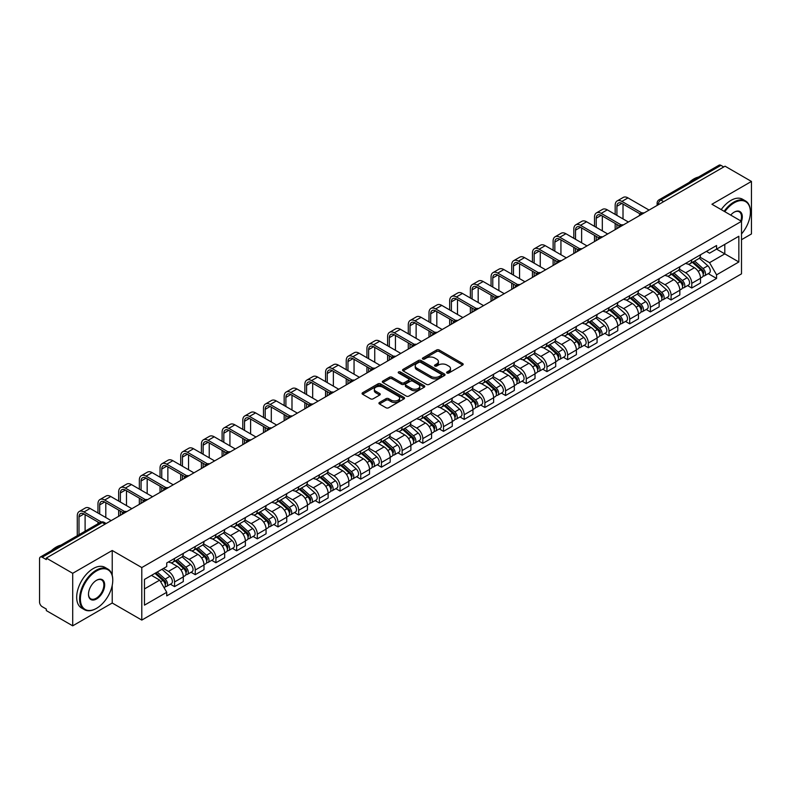 <?xml version="1.0" encoding="UTF-8"?>
<svg xmlns="http://www.w3.org/2000/svg" width="791" height="791" viewBox="0 0 791 791"><rect width="100%" height="100%" fill="white"/><g stroke="black" fill="none" stroke-linecap="round" stroke-linejoin="round"><path stroke-width="1.19" d="M446.994 373.026A1.285 0.742 0 0 0 448.813 373.026L462.646 365.046A1.839 1.058 0 0 0 463.19 364.295A1.839 1.058 0 0 0 462.646 363.544L439.213 350.008A1.839 1.058 0 0 0 436.612 350.008L422.78 357.997A1.285 0.742 0 0 0 422.404 358.521A1.285 0.742 0 0 0 422.78 359.045A1.285 0.742 0 0 0 424.599 359.045L426.389 358.016A5.893 3.401 0 0 1 434.724 358.016L436.681 359.144A5.893 3.401 0 0 1 438.402 361.546A5.893 3.401 0 0 1 436.681 363.949L434.892 364.987A1.285 0.742 0 0 0 434.506 365.511A1.285 0.742 0 0 0 434.892 366.035A1.285 0.742 0 0 0 436.711 366.035L438.501 365.007A5.893 3.401 0 0 1 446.826 365.007L448.784 366.134A5.893 3.401 0 0 1 450.504 368.537A5.893 3.401 0 0 1 448.784 370.939L446.994 371.978A1.285 0.742 0 0 0 446.618 372.502A1.285 0.742 0 0 0 446.994 373.026L446.994 371.978M379.462 402.471A1.839 1.058 0 0 0 378.929 403.222A1.839 1.058 0 0 0 379.462 403.974L386.038 407.77A1.839 1.058 0 0 0 388.638 407.77L404.003 398.901A1.839 1.058 0 0 0 404.547 398.15A1.839 1.058 0 0 0 404.003 397.398L380.57 383.872A1.839 1.058 0 0 0 377.969 383.872L362.604 392.741A1.839 1.058 0 0 0 362.07 393.493A1.839 1.058 0 0 0 362.604 394.244L370.544 398.822A1.839 1.058 0 0 0 373.154 398.822L379.729 395.025A1.839 1.058 0 0 0 380.263 394.274A1.839 1.058 0 0 0 379.729 393.522L375.784 391.248A4.924 2.848 0 0 1 374.341 389.241A4.924 2.848 0 0 1 377.386 386.611A4.924 2.848 0 0 1 382.755 387.234L398.18 396.143A4.924 2.848 0 0 1 399.623 398.15A4.924 2.848 0 0 1 396.578 400.77A4.924 2.848 0 0 1 391.209 400.157L388.638 398.674A1.839 1.058 0 0 0 386.038 398.674L379.462 402.471L379.462 403.974M141.797 567.562L112.223 550.487L72.703 573.307L46.313 558.07L725.06 166.199L751.45 181.436L711.93 204.256L741.503 221.322L141.797 567.562L141.797 620.085L741.503 273.854L741.503 221.322A11.44 6.605 -60 0 0 734.206 212.136L734.206 212.136A11.44 6.605 -60 0 0 730.696 215.093M426.527 384.396A1.839 1.058 0 0 0 429.127 384.396L444.493 375.527A1.839 1.058 0 0 0 445.026 374.776A1.839 1.058 0 0 0 444.493 374.024L421.059 360.498A1.839 1.058 0 0 0 418.449 360.498L403.094 369.367A1.839 1.058 0 0 0 402.55 370.119A1.839 1.058 0 0 0 403.094 370.87L426.527 384.396M399.119 373.303A1.285 0.742 0 0 1 400.424 373.49L400.424 371.958L424.243 385.711A1.839 1.058 0 0 1 424.787 386.463A1.839 1.058 0 0 1 424.243 387.214L408.888 396.083A1.839 1.058 0 0 1 406.277 396.083L382.854 382.557L382.854 381.054A1.839 1.058 0 0 0 382.31 381.806A1.839 1.058 0 0 0 382.854 382.557M382.854 381.054L389.419 377.258A1.839 1.058 0 0 1 392.029 377.258L401.531 382.745A1.839 1.058 0 0 0 404.132 382.745L408.492 380.224A1.839 1.058 0 0 0 409.036 379.472A1.839 1.058 0 0 0 408.492 378.721L398.605 373.006A1.285 0.742 0 0 1 398.219 372.482A1.285 0.742 0 0 1 399.02 371.8A1.285 0.742 0 0 1 400.424 371.958M72.703 573.307L72.703 625.829L46.313 610.593L46.313 609.06L42.2 606.687A3.747 2.165 -120 0 1 39.55 602.099L39.55 558.753A3.747 2.165 -120 0 1 40.331 557.042L100.408 522.357A3.747 2.165 60 0 1 102.276 522.544L42.2 557.23A3.747 2.165 -120 0 0 40.331 557.042M741.503 239.703L751.45 233.958L751.45 181.436M72.703 625.829L112.223 603.009L141.797 620.085M46.313 558.07L46.313 559.603L42.2 557.23M663.659 201.646L660.871 200.044A3.747 2.165 60 0 0 658.992 199.856L719.068 165.171A3.747 2.165 60 0 1 720.947 165.359L660.871 200.044A3.747 2.165 120 0 0 658.221 204.632L658.221 204.79M723.735 166.96L720.947 165.359M691.769 259.844A8.632 4.983 60 0 1 689.989 263.71L698.74 258.657A8.632 4.983 -120 0 0 700.519 254.791M679.35 269.128L685.668 272.776A8.632 4.983 60 0 1 691.769 283.346L700.519 278.294A8.632 4.983 -120 0 0 694.419 267.724L688.16 264.105M700.519 278.294L700.519 282.96L691.769 288.013L687.577 285.591M689.989 263.71A8.632 4.983 60 0 1 685.738 263.324M691.769 283.346L691.769 288.013M671.084 271.788A8.632 4.983 60 0 1 669.295 275.654L678.045 270.601A8.632 4.983 -120 0 0 679.835 266.735M666.882 297.535L671.084 299.957L679.835 294.905L679.835 290.238A8.632 4.983 -120 0 0 673.734 279.668L667.466 276.049M669.295 275.654A8.632 4.983 60 0 1 665.053 275.268M658.656 281.072L664.984 284.72A8.632 4.983 60 0 1 671.084 295.29L671.084 299.957M650.39 283.732A8.632 4.983 60 0 1 648.61 287.598L657.361 282.545A8.632 4.983 -120 0 0 659.15 278.679M646.198 309.479L650.39 311.901L659.15 306.849L659.15 302.182A8.632 4.983 -120 0 0 653.05 291.612L646.781 287.993M648.61 287.598A8.632 4.983 60 0 1 644.358 287.212M637.971 293.016L644.289 296.665A8.632 4.983 60 0 1 650.39 307.234L650.39 311.901M629.705 295.676A8.632 4.983 60 0 1 627.916 299.542L636.676 294.489A8.632 4.983 -120 0 0 638.456 290.623M625.513 321.423L629.705 323.845L638.456 318.793L638.456 314.126A8.632 4.983 -120 0 0 632.355 303.556L626.096 299.947M627.916 299.542A8.632 4.983 60 0 1 623.674 299.156M617.287 304.96L623.605 308.609A8.632 4.983 60 0 1 629.705 319.178L629.705 323.845M609.021 307.62A8.632 4.983 60 0 1 607.231 311.486L615.981 306.433A8.632 4.983 -120 0 0 617.771 302.567M604.818 333.367L609.021 335.789L617.771 330.737L617.771 326.07A8.632 4.983 -120 0 0 611.67 315.5L605.402 311.891M607.231 311.486A8.632 4.983 60 0 1 602.979 311.1M596.592 316.904L602.92 320.553A8.632 4.983 60 0 1 609.021 331.122L609.021 335.789M588.326 319.564A8.632 4.983 60 0 1 586.546 323.43L595.297 318.377A8.632 4.983 -120 0 0 597.076 314.511M584.134 345.311L588.326 347.743L597.076 342.681L597.076 338.014A8.632 4.983 -120 0 0 590.976 327.444L584.717 323.835M586.546 323.43A8.632 4.983 60 0 1 582.295 323.044M575.907 328.848L582.225 332.497A8.632 4.983 60 0 1 588.326 343.067L588.326 347.743M567.641 331.508A8.632 4.983 60 0 1 565.852 335.374L574.602 330.322A8.632 4.983 -120 0 0 576.392 326.456M563.439 357.265L567.641 359.687L576.392 354.625L576.392 349.958A8.632 4.983 -120 0 0 570.291 339.388L564.023 335.78M565.852 335.374A8.632 4.983 60 0 1 561.61 334.989M555.213 340.792L561.541 344.451A8.632 4.983 60 0 1 567.641 355.011L567.641 359.687M546.947 343.452A8.632 4.983 60 0 1 545.167 347.328L553.918 342.266A8.632 4.983 -120 0 0 555.707 338.4M542.755 369.209L546.947 371.632L555.707 366.579L555.707 361.902A8.632 4.983 -120 0 0 549.607 351.333L543.338 347.724M545.167 347.328A8.632 4.983 60 0 1 540.915 346.933M534.528 352.737L540.846 356.395A8.632 4.983 60 0 1 546.947 366.955L546.947 371.632M526.262 355.396A8.632 4.983 60 0 1 524.473 359.272L533.233 354.21A8.632 4.983 -120 0 0 535.013 350.344M522.07 381.153L526.262 383.576L535.013 378.523L535.013 373.846A8.632 4.983 -120 0 0 528.912 363.287L522.653 359.668M524.473 359.272A8.632 4.983 60 0 1 520.231 358.877M513.843 364.681L520.162 368.339A8.632 4.983 60 0 1 526.262 378.899L526.262 383.576M505.578 367.34A8.632 4.983 60 0 1 503.788 371.216L512.538 366.164A8.632 4.983 -120 0 0 514.328 362.288M501.375 393.097L505.578 395.52L514.328 390.467L514.328 385.79A8.632 4.983 -120 0 0 508.227 375.231L501.959 371.612M503.788 371.216A8.632 4.983 60 0 1 499.536 370.821M493.149 376.635L499.477 380.283A8.632 4.983 60 0 1 505.578 390.843L505.578 395.52M484.883 379.285A8.632 4.983 60 0 1 483.103 383.16L491.854 378.108A8.632 4.983 -120 0 0 493.633 374.232M480.691 405.041L484.883 407.464L493.633 402.411L493.633 397.735A8.632 4.983 -120 0 0 487.533 387.175L481.274 383.556M483.103 383.16A8.632 4.983 60 0 1 478.852 382.765M472.464 388.579L478.782 392.227A8.632 4.983 60 0 1 484.883 402.787L484.883 407.464M464.198 391.229A8.632 4.983 60 0 1 462.409 395.105L471.159 390.052A8.632 4.983 -120 0 0 472.949 386.176M459.996 416.986L464.198 419.408L472.949 414.355L472.949 409.679A8.632 4.983 -120 0 0 466.848 399.119L460.58 395.5M462.409 395.105A8.632 4.983 60 0 1 458.167 394.709M451.77 400.523L458.098 404.171A8.632 4.983 60 0 1 464.198 414.731L464.198 419.408M443.504 403.173A8.632 4.983 60 0 1 441.724 407.049L450.475 401.996A8.632 4.983 -120 0 0 452.264 398.12M439.312 428.93L443.504 431.352L452.264 426.3L452.264 421.623A8.632 4.983 -120 0 0 446.164 411.063L439.895 407.444M441.724 407.049A8.632 4.983 60 0 1 437.472 406.653M431.085 412.467L437.403 416.115A8.632 4.983 60 0 1 443.504 426.675L443.504 431.352M422.819 415.117A8.632 4.983 60 0 1 421.03 418.993L429.79 413.94A8.632 4.983 -120 0 0 431.57 410.064M418.627 440.874L422.819 443.296L431.57 438.244L431.57 433.567A8.632 4.983 -120 0 0 425.469 423.007L419.21 419.388M421.03 418.993A8.632 4.983 60 0 1 416.788 418.597M410.4 424.411L416.719 428.06A8.632 4.983 60 0 1 422.819 438.619L422.819 443.296M402.135 427.061A8.632 4.983 60 0 1 400.345 430.937L409.095 425.884A8.632 4.983 -120 0 0 410.885 422.008M397.932 452.818L402.135 455.24L410.885 450.188L410.885 445.511A8.632 4.983 -120 0 0 404.784 434.951L398.516 431.332M400.345 430.937A8.632 4.983 60 0 1 396.093 430.541M389.706 436.355L396.034 440.004A8.632 4.983 60 0 1 402.135 450.563L402.135 455.24M381.44 439.005A8.632 4.983 60 0 1 379.66 442.881L388.411 437.828A8.632 4.983 -120 0 0 390.19 433.952M377.248 464.762L381.44 467.184L390.19 462.132L390.19 457.455A8.632 4.983 -120 0 0 384.09 446.895L377.831 443.276M379.66 442.881A8.632 4.983 60 0 1 375.409 442.485M369.021 448.299L375.339 451.948A8.632 4.983 60 0 1 381.44 462.517L381.44 467.184M360.755 450.949A8.632 4.983 60 0 1 358.966 454.825L367.716 449.772A8.632 4.983 -120 0 0 369.506 445.897M356.553 476.706L360.755 479.128L369.506 474.076L369.506 469.399A8.632 4.983 -120 0 0 363.405 458.839L357.137 455.22M358.966 454.825A8.632 4.983 60 0 1 354.724 454.43M348.327 460.243L354.655 463.892A8.632 4.983 60 0 1 360.755 474.462L360.755 479.128M340.061 462.893A8.632 4.983 60 0 1 338.281 466.769L347.031 461.717A8.632 4.983 -120 0 0 348.821 457.841M335.868 488.65L340.061 491.073L348.821 486.02L348.821 481.343A8.632 4.983 -120 0 0 342.721 470.783L336.452 467.165M338.281 466.769A8.632 4.983 60 0 1 334.029 466.383M327.642 472.187L333.96 475.836A8.632 4.983 60 0 1 340.061 486.406L340.061 491.073M319.376 474.837A8.632 4.983 60 0 1 317.587 478.713L326.347 473.661A8.632 4.983 -120 0 0 328.127 469.785M315.184 500.594L319.376 503.017L328.127 497.964L328.127 493.297A8.632 4.983 -120 0 0 322.026 482.728L315.767 479.109M317.587 478.713A8.632 4.983 60 0 1 313.345 478.328M306.957 484.132L313.276 487.78A8.632 4.983 60 0 1 319.376 498.35L319.376 503.017M298.691 486.781A8.632 4.983 60 0 1 296.902 490.657L305.652 485.605A8.632 4.983 -120 0 0 307.442 481.729M294.489 512.538L298.691 514.961L307.442 509.908L307.442 505.241A8.632 4.983 -120 0 0 301.341 494.672L295.073 491.053M296.902 490.657A8.632 4.983 60 0 1 292.65 490.272M286.263 496.076L292.591 499.724A8.632 4.983 60 0 1 298.691 510.294L298.691 514.961M277.997 498.726A8.632 4.983 60 0 1 276.217 502.601L284.968 497.549A8.632 4.983 -120 0 0 286.747 493.673M273.805 524.482L277.997 526.905L286.747 521.852L286.747 517.185A8.632 4.983 -120 0 0 280.657 506.616L274.388 502.997M276.217 502.601A8.632 4.983 60 0 1 271.966 502.216M265.578 508.02L271.896 511.668A8.632 4.983 60 0 1 277.997 522.238L277.997 526.905M257.312 510.67A8.632 4.983 60 0 1 255.523 514.545L264.273 509.493A8.632 4.983 -120 0 0 266.063 505.617M253.11 536.427L257.312 538.849L266.063 533.796L266.063 529.13A8.632 4.983 -120 0 0 259.962 518.56L253.693 514.941M255.523 514.545A8.632 4.983 60 0 1 251.281 514.16M244.884 519.964L251.212 523.612A8.632 4.983 60 0 1 257.312 534.182L257.312 538.849M236.618 522.614A8.632 4.983 60 0 1 234.838 526.49L243.588 521.437A8.632 4.983 -120 0 0 245.378 517.561M232.425 548.371L236.618 550.793L245.378 545.741L245.378 541.074A8.632 4.983 -120 0 0 239.278 530.504L233.009 526.885M234.838 526.49A8.632 4.983 60 0 1 230.586 526.104M224.199 531.908L230.517 535.556A8.632 4.983 60 0 1 236.618 546.126L236.618 550.793M215.933 534.558A8.632 4.983 60 0 1 214.143 538.434L222.904 533.381A8.632 4.983 -120 0 0 224.684 529.505M211.741 560.315L215.933 562.737L224.684 557.685L224.684 553.018A8.632 4.983 -120 0 0 218.583 542.448L212.324 538.829M214.143 538.434A8.632 4.983 60 0 1 209.902 538.048M203.514 543.852L209.833 547.501A8.632 4.983 60 0 1 215.933 558.07L215.933 562.737M195.248 546.502A8.632 4.983 60 0 1 193.459 550.378L202.209 545.325A8.632 4.983 -120 0 0 203.999 541.449M191.046 572.259L195.248 574.681L203.999 569.629L203.999 564.962A8.632 4.983 -120 0 0 197.898 554.392L191.63 550.773M193.459 550.378A8.632 4.983 60 0 1 189.207 549.992M182.82 555.796L189.148 559.445A8.632 4.983 60 0 1 195.248 570.014L195.248 574.681M174.554 558.446A8.632 4.983 60 0 1 172.774 562.322L181.525 557.269A8.632 4.983 -120 0 0 183.304 553.393M170.362 584.203L174.554 586.625L183.304 581.573L183.304 576.906A8.632 4.983 -120 0 0 177.214 566.336L170.945 562.717M172.774 562.322A8.632 4.983 60 0 1 168.523 561.936M163.421 568.482L168.453 571.389A8.632 4.983 60 0 1 174.554 581.958L174.554 586.625M706.422 251.38L709.547 253.179L738.853 236.252L724.793 244.37L724.793 253.871L709.547 262.671L700.035 257.184M144.456 588.929L159.703 580.119L166.733 592.291L144.456 605.155L144.456 579.427L166.733 566.564L166.733 562.965L716.567 245.517L716.567 249.116L738.853 261.979L716.567 274.843L709.547 262.671M738.853 236.252L738.853 261.979M166.733 592.291L166.733 595.89L716.567 278.442L716.567 274.843M112.223 550.487L112.223 575.314M112.223 585.32L112.223 603.009M159.703 580.119L151.476 575.373M708.261 273.646L716.567 278.442M447.508 373.214L448.784 372.472A5.893 3.401 0 0 0 450.504 370.069L450.504 368.537M438.402 361.546L438.402 363.079A5.893 3.401 0 0 1 436.681 365.482L435.406 366.223M462.646 363.544L462.646 365.046L439.213 351.54A1.839 1.058 0 0 0 436.612 351.54L423.294 359.233M444.463 375.537L421.059 362.031A1.839 1.058 0 0 0 418.449 362.031L403.113 370.88L403.094 369.367M441.23 375.3A1.285 0.742 0 0 0 441.615 374.776A1.285 0.742 0 0 0 441.23 374.252L420.664 362.377A1.285 0.742 0 0 0 418.844 362.377L416.956 363.465A5.893 3.401 0 0 0 415.226 365.867A5.893 3.401 0 0 0 416.956 368.27L431.016 376.387A5.893 3.401 0 0 0 439.341 376.387L441.23 375.3L441.23 376.832A1.285 0.742 0 0 0 441.615 376.308L441.615 374.776M415.226 365.867L415.226 367.4A5.893 3.401 0 0 0 416.956 369.802L416.956 368.27M441.23 376.832L439.341 377.92A5.893 3.401 0 0 1 431.016 377.92L416.956 369.802M382.874 382.567L389.419 378.79L389.419 377.258M409.036 379.472L409.036 381.005A1.839 1.058 0 0 1 408.492 381.756L404.132 384.268A1.839 1.058 0 0 1 401.531 384.268L392.029 378.79A1.839 1.058 0 0 0 389.419 378.79M400.424 373.49L424.223 387.224M411.389 388.43A4.924 2.848 0 0 0 416.758 389.053A4.924 2.848 0 0 0 419.794 386.423A4.924 2.848 0 0 0 418.36 384.416L412.922 381.272A1.839 1.058 0 0 0 410.321 381.272L405.951 383.793A1.839 1.058 0 0 0 405.417 384.545A1.839 1.058 0 0 0 405.951 385.296L411.389 388.43L411.389 389.963A4.924 2.848 0 0 0 416.758 390.586A4.924 2.848 0 0 0 419.794 387.956L419.794 386.423M405.417 384.545L405.417 386.077A1.839 1.058 0 0 0 405.951 386.829L405.951 385.296M411.389 389.963L405.951 386.829M399.623 398.15L399.623 399.682A4.924 2.848 0 0 1 396.578 402.303A4.924 2.848 0 0 1 391.209 401.69L388.638 400.206A1.839 1.058 0 0 0 386.038 400.206L379.492 403.983M374.341 389.241L374.341 390.774A4.924 2.848 0 0 0 375.784 392.781L375.784 391.248M379.7 395.045L375.784 392.781M404.003 397.398L404.003 398.901L380.57 385.405A1.839 1.058 0 0 0 377.969 385.405L362.634 394.254L362.604 392.741M692.372 262.335L700.796 269.86A4.687 2.709 60 0 1 702.27 277.107L700.519 278.116M692.59 262.533L696.564 264.827M693.223 261.841L702.596 270.215A2.254 1.295 60 0 1 703.308 273.696A2.254 1.295 60 0 1 703.1 273.775M694.627 261.03L703.051 268.554A4.687 2.709 60 0 1 704.524 275.802A4.687 2.709 60 0 1 703.11 275.96M699.323 258.212L707.826 265.796A4.687 2.709 60 0 1 709.3 273.053L704.524 275.802M616.911 215.389L616.911 206.283A7.03 4.064 60 0 1 618.364 203.06A7.03 4.064 60 0 1 621.884 203.406L640.156 213.956M649.065 210.07L627.985 197.898A9.472 5.468 -120 0 0 623.249 197.424L617.148 200.954A9.472 5.468 -120 0 0 615.18 205.284L615.18 214.401M641.867 212.957L621.884 201.418A9.472 5.468 -120 0 0 617.148 200.954M615.18 223.428L615.18 229.637M616.911 228.639L616.911 224.426M623.011 218.919L623.011 204.058M671.678 274.279L680.112 281.804A4.687 2.709 60 0 1 681.585 289.051L679.835 290.06M671.905 274.477L675.87 276.771M672.528 273.785L681.911 282.16A2.254 1.295 60 0 1 682.623 285.64A2.254 1.295 60 0 1 682.415 285.719M673.932 272.974L682.366 280.498A4.687 2.709 60 0 1 683.839 287.756A4.687 2.709 60 0 1 682.425 287.904M678.638 270.156L687.142 277.74A4.687 2.709 60 0 1 688.615 284.997L683.839 287.756M650.993 286.223L659.427 293.748A4.687 2.709 60 0 1 660.89 300.995L659.14 302.004M651.22 286.421L655.185 288.715M651.843 285.729L661.227 294.104A2.254 1.295 60 0 1 661.929 297.584A2.254 1.295 60 0 1 661.721 297.663M653.247 284.918L661.681 292.443A4.687 2.709 60 0 1 663.145 299.7A4.687 2.709 60 0 1 661.731 299.848M657.944 282.1L666.447 289.684A4.687 2.709 60 0 1 667.92 296.941L663.145 299.7M596.216 227.333L596.216 218.227A7.03 4.064 60 0 1 597.68 215.004A7.03 4.064 60 0 1 601.19 215.35L619.462 225.9M628.38 222.014L607.29 209.842A9.472 5.468 -120 0 0 602.554 209.368L596.454 212.898A9.472 5.468 -120 0 0 594.496 217.228L594.496 226.345M621.172 224.901L601.19 213.362A9.472 5.468 -120 0 0 596.454 212.898M594.496 235.372L594.496 241.581M596.216 240.583L596.216 236.371M602.317 230.863L602.317 216.002M575.532 239.278L575.532 230.171A7.03 4.064 60 0 1 576.985 226.948A7.03 4.064 60 0 1 580.505 227.294L598.777 237.844M607.686 233.958L586.606 221.787A9.472 5.468 -120 0 0 581.869 221.312L575.769 224.842A9.472 5.468 -120 0 0 573.811 229.172L573.811 238.289M600.488 236.845L580.505 225.306A9.472 5.468 -120 0 0 575.769 224.842M573.811 247.316L573.811 253.525M575.532 252.527L575.532 248.315M581.632 242.807L581.632 227.946M741.503 233.948A22.88 13.21 120 0 0 750.392 212.136A22.88 13.21 120 0 0 734.206 202.793A22.88 13.21 120 0 0 724.813 211.691M724.131 211.296A23.443 13.536 -60 0 1 733.811 202.11A23.443 13.536 -60 0 1 745.537 200.944A23.443 13.536 -60 0 1 750.392 211.681A23.443 13.536 -60 0 1 750.392 211.909M740.801 220.916A10.876 6.279 120 0 0 739.249 211.83A10.876 6.279 120 0 0 734.008 212.255M689.02 182.523A23.443 13.536 -60 0 1 693.756 178.984A23.443 13.536 -60 0 1 698.502 177.046M721.214 209.615A23.443 13.536 -60 0 1 730.894 200.42A23.443 13.536 -60 0 1 742.62 199.263L745.537 200.944M96.176 608.526L96.581 608.299A22.88 13.21 120 0 0 112.757 580.268A22.88 13.21 120 0 0 96.581 570.934A22.88 13.21 120 0 0 80.395 598.955A22.88 13.21 120 0 0 96.581 608.299L96.176 608.526A23.443 13.536 -60 0 1 84.459 609.683A23.443 13.536 -60 0 1 80.86 590.897A23.443 13.536 -60 0 1 96.176 570.242A23.443 13.536 -60 0 1 107.902 569.085A23.443 13.536 -60 0 1 112.757 579.813A23.443 13.536 -60 0 1 112.757 580.04M96.571 580.268L96.581 580.268A11.44 6.605 -60 0 1 104.669 584.945A11.44 6.605 -60 0 1 96.581 598.955A11.44 6.605 -60 0 1 88.483 594.288A11.44 6.605 -60 0 1 96.571 580.268A11.44 6.605 -60 0 1 96.581 580.268M88.493 594.051A10.876 6.279 120 0 0 90.738 598.807A10.876 6.279 120 0 0 96.176 598.263A10.876 6.279 120 0 0 103.285 588.682A10.876 6.279 120 0 0 101.614 579.961A10.876 6.279 120 0 0 96.373 580.396M51.385 550.655A23.443 13.536 -60 0 1 56.131 547.115A23.443 13.536 -60 0 1 60.867 545.177M84.459 609.683L81.542 608.002A23.443 13.536 -60 0 1 77.943 589.216A23.443 13.536 -60 0 1 93.259 568.561A23.443 13.536 -60 0 1 104.985 567.394L107.902 569.085M630.308 298.167L638.732 305.692A4.687 2.709 60 0 1 640.206 312.939L638.456 313.948M630.526 298.365L634.491 300.659M631.159 297.673L640.532 306.048A2.254 1.295 60 0 1 641.244 309.528A2.254 1.295 60 0 1 641.036 309.607M632.563 296.862L640.987 304.387A4.687 2.709 60 0 1 642.46 311.644A4.687 2.709 60 0 1 641.046 311.792M637.259 294.044L645.763 301.638A4.687 2.709 60 0 1 647.236 308.885L642.46 311.644M609.614 310.112L618.048 317.636A4.687 2.709 60 0 1 619.521 324.883L617.771 325.892M609.841 310.309L613.806 312.603M610.464 309.617L619.847 317.992A2.254 1.295 60 0 1 620.549 321.472A2.254 1.295 60 0 1 620.352 321.551M611.868 308.816L620.302 316.331A4.687 2.709 60 0 1 621.775 323.588A4.687 2.709 60 0 1 620.352 323.737M616.575 305.988L625.078 313.582A4.687 2.709 60 0 1 626.551 320.83L621.775 323.588M588.929 322.056L597.353 329.58A4.687 2.709 60 0 1 598.827 336.828L597.076 337.836M589.147 322.253L593.121 324.547M589.779 321.571L599.153 329.936A2.254 1.295 60 0 1 599.865 333.416A2.254 1.295 60 0 1 599.657 333.495M591.184 320.76L599.608 328.275A4.687 2.709 60 0 1 601.081 335.532A4.687 2.709 60 0 1 599.667 335.681M595.88 317.933L604.383 325.526A4.687 2.709 60 0 1 605.857 332.774L601.081 335.532M554.837 251.222L554.837 242.115A7.03 4.064 60 0 1 556.3 238.892A7.03 4.064 60 0 1 559.81 239.238L578.083 249.788M587.001 245.902L565.911 233.731A9.472 5.468 -120 0 0 561.185 233.256L555.084 236.786A9.472 5.468 -120 0 0 553.117 241.117L553.117 250.233M579.803 248.789L559.81 237.251A9.472 5.468 -120 0 0 555.084 236.786M553.117 259.27L553.117 265.469M554.837 264.471L554.837 260.259M560.938 254.751L560.938 239.891M534.152 263.166L534.152 254.059A7.03 4.064 60 0 1 535.606 250.836A7.03 4.064 60 0 1 539.126 251.192L557.398 261.732M566.316 257.846L545.226 245.675A9.472 5.468 -120 0 0 540.49 245.21L534.39 248.73A9.472 5.468 -120 0 0 532.432 253.061L532.432 262.177M559.108 260.733L539.126 249.195A9.472 5.468 -120 0 0 534.39 248.73M532.432 271.214L532.432 277.414M534.152 276.415L534.152 272.203M540.253 266.696L540.253 251.835M513.468 275.11L513.468 266.003A7.03 4.064 60 0 1 514.921 262.78A7.03 4.064 60 0 1 518.441 263.136L536.713 273.676M545.622 269.79L524.542 257.619A9.472 5.468 -120 0 0 519.806 257.154L513.705 260.674A9.472 5.468 -120 0 0 511.737 265.005L511.737 274.121M538.424 272.677L518.441 261.139A9.472 5.468 -120 0 0 513.705 260.674M511.737 283.158L511.737 289.358M513.468 288.359L513.468 284.147M519.568 278.64L519.568 263.779M568.235 334L576.669 341.524A4.687 2.709 60 0 1 578.142 348.772L576.392 349.78M568.462 334.197L572.427 336.491M569.085 333.515L578.468 341.88A2.254 1.295 60 0 1 579.18 345.36A2.254 1.295 60 0 1 578.972 345.44M570.489 332.704L578.923 340.219A4.687 2.709 60 0 1 580.396 347.476A4.687 2.709 60 0 1 578.982 347.625M575.195 329.877L583.699 337.47A4.687 2.709 60 0 1 585.172 344.718L580.396 347.476M492.773 287.064L492.773 277.948A7.03 4.064 60 0 1 494.237 274.724A7.03 4.064 60 0 1 497.747 275.08L516.019 285.62M524.937 281.734L503.847 269.563A9.472 5.468 -120 0 0 499.111 269.098L493.011 272.618A9.472 5.468 -120 0 0 491.053 276.949L491.053 286.065M517.729 284.622L497.747 273.083A9.472 5.468 -120 0 0 493.011 272.618M491.053 295.102L491.053 301.302M492.773 300.303L492.773 296.091M498.874 290.584L498.874 275.723M547.55 345.944L555.984 353.468A4.687 2.709 60 0 1 557.447 360.716L555.697 361.734M547.777 346.142L551.742 348.435M548.4 345.459L557.784 353.824A2.254 1.295 60 0 1 558.486 357.305A2.254 1.295 60 0 1 558.278 357.384M549.804 344.649L558.238 352.163A4.687 2.709 60 0 1 559.702 359.421A4.687 2.709 60 0 1 558.288 359.569M554.501 341.821L563.004 349.414A4.687 2.709 60 0 1 564.477 356.662L559.702 359.421M472.089 299.008L472.089 289.892A7.03 4.064 60 0 1 473.542 286.668A7.03 4.064 60 0 1 477.062 287.024L495.334 297.564M504.243 293.679L483.163 281.507A9.472 5.468 -120 0 0 478.426 281.042L472.326 284.562A9.472 5.468 -120 0 0 470.368 288.893L470.368 298.009M497.045 296.566L477.062 285.027A9.472 5.468 -120 0 0 472.326 284.562M470.368 307.046L470.368 313.246M472.089 312.247L472.089 308.035M478.189 302.528L478.189 287.667M526.865 357.888L535.289 365.412A4.687 2.709 60 0 1 536.763 372.66L535.013 373.678M527.083 358.086L531.048 360.38M527.716 357.403L537.089 365.768A2.254 1.295 60 0 1 537.801 369.249A2.254 1.295 60 0 1 537.593 369.328M529.12 356.593L537.544 364.107A4.687 2.709 60 0 1 539.017 371.365A4.687 2.709 60 0 1 537.603 371.513M533.816 353.765L542.319 361.358A4.687 2.709 60 0 1 543.793 368.606L539.017 371.365M451.404 310.952L451.404 301.836A7.03 4.064 60 0 1 452.857 298.612A7.03 4.064 60 0 1 456.367 298.968L474.64 309.518M483.558 305.623L462.468 293.451A9.472 5.468 -120 0 0 457.742 292.986L451.641 296.506A9.472 5.468 -120 0 0 449.674 300.837L449.674 309.953M476.36 308.51L456.367 296.971A9.472 5.468 -120 0 0 451.641 296.506M449.674 318.991L449.674 325.19M451.404 324.191L451.404 319.979M457.495 314.472L457.495 299.611M506.171 369.832L514.605 377.356A4.687 2.709 60 0 1 516.078 384.604L514.328 385.622M506.398 370.03L510.363 372.324M507.021 369.348L516.404 377.712A2.254 1.295 60 0 1 517.106 381.193A2.254 1.295 60 0 1 516.909 381.272M508.425 368.537L516.859 376.061A4.687 2.709 60 0 1 518.332 383.309A4.687 2.709 60 0 1 516.909 383.457M513.132 365.709L521.635 373.303A4.687 2.709 60 0 1 523.108 380.55L518.332 383.309M430.709 322.896L430.709 313.78A7.03 4.064 60 0 1 432.163 310.556A7.03 4.064 60 0 1 435.683 310.912L453.955 321.462M462.873 317.567L441.783 305.395A9.472 5.468 -120 0 0 437.047 304.93L430.947 308.45A9.472 5.468 -120 0 0 428.989 312.781L428.989 321.897M455.665 320.454L435.683 308.915A9.472 5.468 -120 0 0 430.947 308.45M428.989 330.935L428.989 337.134M430.709 336.135L430.709 331.923M436.81 326.416L436.81 311.565M485.486 381.776L493.91 389.301A4.687 2.709 60 0 1 495.384 396.548L493.633 397.566M485.704 381.984L489.678 384.268M486.336 381.292L495.72 389.656A2.254 1.295 60 0 1 496.422 393.137A2.254 1.295 60 0 1 496.214 393.226M487.74 380.481L496.165 388.005A4.687 2.709 60 0 1 497.638 395.253A4.687 2.709 60 0 1 496.224 395.401M492.437 377.653L500.94 385.247A4.687 2.709 60 0 1 502.414 392.494L497.638 395.253M410.025 334.84L410.025 325.724A7.03 4.064 60 0 1 411.478 322.51A7.03 4.064 60 0 1 414.998 322.857L433.27 333.406M442.179 329.511L421.099 317.339A9.472 5.468 -120 0 0 416.363 316.875L410.262 320.395A9.472 5.468 -120 0 0 408.294 324.725L408.294 333.842M434.981 332.398L414.998 320.859A9.472 5.468 -120 0 0 410.262 320.395M408.294 342.879L408.294 349.078M410.025 348.08L410.025 343.867M416.125 338.36L416.125 323.509M464.792 393.72L473.226 401.245A4.687 2.709 60 0 1 474.699 408.502L472.949 409.511M465.019 393.928L468.984 396.212M465.642 393.236L475.025 401.601A2.254 1.295 60 0 1 475.737 405.081A2.254 1.295 60 0 1 475.529 405.17M467.046 392.425L475.48 399.949A4.687 2.709 60 0 1 476.953 407.197A4.687 2.709 60 0 1 475.539 407.345M471.752 389.597L480.256 397.191A4.687 2.709 60 0 1 481.729 404.438L476.953 407.197M389.33 346.784L389.33 337.668A7.03 4.064 60 0 1 390.794 334.455A7.03 4.064 60 0 1 394.304 334.801L412.576 345.351M421.494 341.455L400.404 329.283A9.472 5.468 -120 0 0 395.668 328.819L389.567 332.339A9.472 5.468 -120 0 0 387.61 336.679L387.61 345.786M414.286 344.342L394.304 332.803A9.472 5.468 -120 0 0 389.567 332.339M387.61 354.823L387.61 361.022M389.33 360.024L389.33 355.812M395.431 350.304L395.431 335.453M444.107 405.664L452.541 413.189A4.687 2.709 60 0 1 454.004 420.446L452.254 421.455M444.334 405.872L448.299 408.156M444.957 405.18L454.341 413.545A2.254 1.295 60 0 1 455.043 417.025A2.254 1.295 60 0 1 454.835 417.114M446.361 404.369L454.795 411.893A4.687 2.709 60 0 1 456.259 419.141A4.687 2.709 60 0 1 454.845 419.289M451.058 401.541L459.561 409.135A4.687 2.709 60 0 1 461.034 416.382L456.259 419.141M368.646 358.728L368.646 349.612A7.03 4.064 60 0 1 370.099 346.399A7.03 4.064 60 0 1 373.619 346.745L391.891 357.295M400.81 353.409L379.72 341.228A9.472 5.468 -120 0 0 374.983 340.763L368.883 344.283A9.472 5.468 -120 0 0 366.925 348.623L366.925 357.73M393.602 356.286L373.619 344.747A9.472 5.468 -120 0 0 368.883 344.283M366.925 366.767L366.925 372.966M368.646 371.968L368.646 367.756M374.746 362.248L374.746 347.397M423.422 417.608L431.846 425.133A4.687 2.709 60 0 1 433.32 432.39L431.57 433.399M423.64 417.816L427.605 420.1M424.273 417.124L433.646 425.489A2.254 1.295 60 0 1 434.358 428.969A2.254 1.295 60 0 1 434.15 429.058M425.677 416.313L434.101 423.838A4.687 2.709 60 0 1 435.574 431.085A4.687 2.709 60 0 1 434.16 431.233M430.373 413.485L438.876 421.079A4.687 2.709 60 0 1 440.35 428.327L435.574 431.085M347.961 370.672L347.961 361.556A7.03 4.064 60 0 1 349.414 358.343A7.03 4.064 60 0 1 352.924 358.689L371.197 369.239M380.115 365.353L359.025 353.172A9.472 5.468 -120 0 0 354.299 352.707L348.198 356.227A9.472 5.468 -120 0 0 346.231 360.567L346.231 369.674M372.917 368.23L352.924 356.701A9.472 5.468 -120 0 0 348.198 356.227M346.231 378.711L346.231 384.91M347.961 383.912L347.961 379.71M354.052 374.192L354.052 359.341M402.728 429.562L411.162 437.077A4.687 2.709 60 0 1 412.635 444.334L410.885 445.343M402.955 429.76L406.92 432.044M403.578 429.068L412.961 437.433A2.254 1.295 60 0 1 413.663 440.913A2.254 1.295 60 0 1 413.466 441.002M404.982 428.257L413.416 435.782A4.687 2.709 60 0 1 414.889 443.029A4.687 2.709 60 0 1 413.466 443.178M409.689 425.429L418.192 433.023A4.687 2.709 60 0 1 419.665 440.271L414.889 443.029M327.266 382.617L327.266 373.5A7.03 4.064 60 0 1 328.72 370.287A7.03 4.064 60 0 1 332.24 370.633L350.512 381.183M359.43 377.297L338.34 365.116A9.472 5.468 -120 0 0 333.604 364.651L327.504 368.171A9.472 5.468 -120 0 0 325.546 372.512L325.546 381.618M352.222 380.174L332.24 368.646A9.472 5.468 -120 0 0 327.504 368.171M325.546 390.655L325.546 396.855M327.266 395.856L327.266 391.654M333.367 386.137L333.367 371.286M382.043 441.507L390.467 449.021A4.687 2.709 60 0 1 391.94 456.278L390.19 457.287M382.261 441.704L386.235 443.988M382.893 441.012L392.277 449.377A2.254 1.295 60 0 1 392.979 452.857A2.254 1.295 60 0 1 392.771 452.946M384.297 440.201L392.722 447.726A4.687 2.709 60 0 1 394.195 454.973A4.687 2.709 60 0 1 392.781 455.122M388.994 437.374L397.497 444.967A4.687 2.709 60 0 1 398.971 452.215L394.195 454.973M306.582 394.561L306.582 385.444A7.03 4.064 60 0 1 308.035 382.231A7.03 4.064 60 0 1 311.555 382.577L329.827 393.127M338.736 389.241L317.656 377.06A9.472 5.468 -120 0 0 312.92 376.595L306.819 380.115A9.472 5.468 -120 0 0 304.851 384.456L304.851 393.562M331.538 392.118L311.555 380.59A9.472 5.468 -120 0 0 306.819 380.115M304.851 402.599L304.851 408.799M306.582 407.8L306.582 403.598M312.682 398.081L312.682 383.23M361.349 453.451L369.783 460.965A4.687 2.709 60 0 1 371.256 468.223L369.506 469.231M361.576 453.648L365.541 455.932M362.199 452.956L371.582 461.331A2.254 1.295 60 0 1 372.294 464.801A2.254 1.295 60 0 1 372.086 464.89M363.603 452.145L372.037 459.67A4.687 2.709 60 0 1 373.51 466.917A4.687 2.709 60 0 1 372.096 467.066M368.309 449.328L376.813 456.911A4.687 2.709 60 0 1 378.286 464.159L373.51 466.917M285.887 406.505L285.887 397.389A7.03 4.064 60 0 1 287.351 394.175A7.03 4.064 60 0 1 290.861 394.521L309.133 405.071M318.051 401.185L296.961 389.004A9.472 5.468 -120 0 0 292.225 388.539L286.124 392.059A9.472 5.468 -120 0 0 284.167 396.4L284.167 405.506M310.843 404.063L290.861 392.534A9.472 5.468 -120 0 0 286.124 392.059M284.167 414.543L284.167 420.743M285.887 419.754L285.887 415.542M291.988 410.025L291.988 395.174M340.664 465.395L349.098 472.909A4.687 2.709 60 0 1 350.561 480.167L348.821 481.175M340.891 465.592L344.856 467.877M341.514 464.9L350.897 473.275A2.254 1.295 60 0 1 351.6 476.755A2.254 1.295 60 0 1 351.392 476.835M342.918 464.09L351.352 471.614A4.687 2.709 60 0 1 352.816 478.862A4.687 2.709 60 0 1 351.402 479.01M347.615 461.272L356.118 468.855A4.687 2.709 60 0 1 357.591 476.103L352.816 478.862M265.203 418.449L265.203 409.333A7.03 4.064 60 0 1 266.656 406.119A7.03 4.064 60 0 1 270.176 406.465L288.448 417.015M297.367 413.129L276.277 400.948A9.472 5.468 -120 0 0 271.54 400.483L265.44 404.003A9.472 5.468 -120 0 0 263.482 408.344L263.482 417.45M290.159 416.007L270.176 404.478A9.472 5.468 -120 0 0 265.44 404.003M263.482 426.487L263.482 432.687M265.203 431.698L265.203 427.486M271.303 421.969L271.303 407.118M319.979 477.339L328.403 484.853A4.687 2.709 60 0 1 329.877 492.111L328.127 493.119M320.197 477.537L324.162 479.83M320.83 476.844L330.203 485.219A2.254 1.295 60 0 1 330.915 488.7A2.254 1.295 60 0 1 330.707 488.779M322.234 476.034L330.658 483.558A4.687 2.709 60 0 1 332.131 490.806A4.687 2.709 60 0 1 330.717 490.954M326.93 473.216L335.433 480.799A4.687 2.709 60 0 1 336.907 488.047L332.131 490.806M244.518 430.393L244.518 421.277A7.03 4.064 60 0 1 245.971 418.063A7.03 4.064 60 0 1 249.481 418.409L267.754 428.959M276.672 425.074L255.582 412.892A9.472 5.468 -120 0 0 250.856 412.427L244.755 415.947A9.472 5.468 -120 0 0 242.788 420.288L242.788 429.394M269.474 427.961L249.481 416.422A9.472 5.468 -120 0 0 244.755 415.947M242.788 438.432L242.788 444.631M244.518 443.642L244.518 439.43M250.609 433.913L250.609 419.062M299.285 489.283L307.719 496.807A4.687 2.709 60 0 1 309.192 504.055L307.442 505.063M299.512 489.481L303.477 491.775M300.135 488.789L309.518 497.163A2.254 1.295 60 0 1 310.22 500.644A2.254 1.295 60 0 1 310.023 500.723M301.539 487.978L309.973 495.502A4.687 2.709 60 0 1 311.446 502.75A4.687 2.709 60 0 1 310.023 502.898M306.246 485.16L314.749 492.744A4.687 2.709 60 0 1 316.222 499.991L311.446 502.75M223.823 442.337L223.823 433.221A7.03 4.064 60 0 1 225.277 430.007A7.03 4.064 60 0 1 228.797 430.353L247.069 440.903M255.987 437.018L234.897 424.846A9.472 5.468 -120 0 0 230.161 424.371L224.061 427.891A9.472 5.468 -120 0 0 222.103 432.232L222.103 441.338M248.779 439.905L228.797 428.366A9.472 5.468 -120 0 0 224.061 427.891M222.103 450.376L222.103 456.575M223.823 455.586L223.823 451.374M229.924 445.857L229.924 431.006M278.6 501.227L287.024 508.751A4.687 2.709 60 0 1 288.497 515.999L286.747 517.007M278.818 501.425L282.792 503.719M279.45 500.733L288.834 509.107A2.254 1.295 60 0 1 289.536 512.588A2.254 1.295 60 0 1 289.328 512.667M280.854 499.922L289.279 507.446A4.687 2.709 60 0 1 290.752 514.694A4.687 2.709 60 0 1 289.338 514.842M285.551 497.104L294.054 504.688A4.687 2.709 60 0 1 295.527 511.935L290.752 514.694M203.139 454.281L203.139 445.175A7.03 4.064 60 0 1 204.592 441.951A7.03 4.064 60 0 1 208.112 442.298L226.384 452.848M235.293 448.962L214.213 436.79A9.472 5.468 -120 0 0 209.477 436.316L203.376 439.836A9.472 5.468 -120 0 0 201.408 444.176L201.408 453.283M228.095 451.849L208.112 440.31A9.472 5.468 -120 0 0 203.376 439.836M201.408 462.32L201.408 468.519M203.139 467.53L203.139 463.318M209.239 457.801L209.239 442.95M257.906 513.171L266.34 520.696A4.687 2.709 60 0 1 267.813 527.943L266.063 528.952M258.133 513.369L262.098 515.663M258.756 512.677L268.139 521.051A2.254 1.295 60 0 1 268.851 524.532A2.254 1.295 60 0 1 268.643 524.611M260.16 511.866L268.594 519.39A4.687 2.709 60 0 1 270.067 526.638A4.687 2.709 60 0 1 268.653 526.786M264.866 509.048L273.37 516.632A4.687 2.709 60 0 1 274.843 523.879L270.067 526.638M182.444 466.225L182.444 457.119A7.03 4.064 60 0 1 183.907 453.896A7.03 4.064 60 0 1 187.418 454.242L205.69 464.792M214.608 460.906L193.518 448.734A9.472 5.468 -120 0 0 188.782 448.26L182.681 451.78A9.472 5.468 -120 0 0 180.724 456.12L180.724 465.227M207.4 463.793L187.418 452.254A9.472 5.468 -120 0 0 182.681 451.78M180.724 474.264L180.724 480.463M182.444 479.475L182.444 475.262M188.545 469.745L188.545 454.894M237.221 525.115L245.655 532.64A4.687 2.709 60 0 1 247.118 539.887L245.378 540.896M237.448 525.313L241.413 527.607M238.071 524.621L247.454 532.996A2.254 1.295 60 0 1 248.156 536.476A2.254 1.295 60 0 1 247.949 536.555M239.475 523.81L247.909 531.334A4.687 2.709 60 0 1 249.373 538.582A4.687 2.709 60 0 1 247.959 538.73M244.172 520.992L252.675 528.576A4.687 2.709 60 0 1 254.148 535.823L249.373 538.582M161.76 478.169L161.76 469.063A7.03 4.064 60 0 1 163.213 465.84A7.03 4.064 60 0 1 166.733 466.186L185.005 476.736M193.924 472.85L172.834 460.678A9.472 5.468 -120 0 0 168.097 460.204L161.997 463.724A9.472 5.468 -120 0 0 160.039 468.064L160.039 477.171M186.716 475.737L166.733 464.198A9.472 5.468 -120 0 0 161.997 463.724M160.039 486.208L160.039 492.407M161.76 491.419L161.76 487.207M167.86 481.689L167.86 466.838M216.536 537.059L224.96 544.584A4.687 2.709 60 0 1 226.434 551.831L224.684 552.84M216.754 537.257L220.719 539.551M217.387 536.565L226.76 544.94A2.254 1.295 60 0 1 227.472 548.42A2.254 1.295 60 0 1 227.264 548.499M218.791 535.754L227.215 543.279A4.687 2.709 60 0 1 228.688 550.526A4.687 2.709 60 0 1 227.274 550.684M223.487 532.936L231.99 540.52A4.687 2.709 60 0 1 233.464 547.777L228.688 550.526M141.075 490.113L141.075 481.007A7.03 4.064 60 0 1 142.528 477.784A7.03 4.064 60 0 1 146.038 478.13L164.31 488.68M173.229 484.794L152.139 472.623A9.472 5.468 -120 0 0 147.413 472.148L141.312 475.668A9.472 5.468 -120 0 0 139.345 480.008L139.345 489.115M166.031 487.681L146.038 476.142A9.472 5.468 -120 0 0 141.312 475.668M139.345 498.152L139.345 504.351M141.075 503.363L141.075 499.151M147.175 493.633L147.175 478.782M195.842 549.003L204.276 556.528A4.687 2.709 60 0 1 205.749 563.775L203.999 564.784M196.069 549.201L200.034 551.495M196.692 548.509L206.075 556.884A2.254 1.295 60 0 1 206.777 560.364A2.254 1.295 60 0 1 206.58 560.443M198.096 547.698L206.53 555.223A4.687 2.709 60 0 1 208.003 562.47A4.687 2.709 60 0 1 206.58 562.628M202.803 544.88L211.306 552.464A4.687 2.709 60 0 1 212.779 559.721L208.003 562.47M120.38 502.058L120.38 492.951A7.03 4.064 60 0 1 121.834 489.728A7.03 4.064 60 0 1 125.354 490.074L143.626 500.624M152.544 496.738L131.454 484.567A9.472 5.468 -120 0 0 126.718 484.092L120.618 487.612A9.472 5.468 -120 0 0 118.66 491.953L118.66 501.059M145.336 499.625L125.354 488.087A9.472 5.468 -120 0 0 120.618 487.612M118.66 510.096L118.66 516.296M120.38 515.307L120.38 511.095M126.481 505.578L126.481 490.727M175.157 560.948L183.581 568.472A4.687 2.709 60 0 1 185.054 575.719L183.304 576.728M175.375 561.145L179.349 563.439M176.007 560.453L185.391 568.828A2.254 1.295 60 0 1 186.093 572.308A2.254 1.295 60 0 1 185.885 572.387M177.411 559.642L185.836 567.167A4.687 2.709 60 0 1 187.309 574.414A4.687 2.709 60 0 1 185.895 574.573M182.108 556.824L190.611 564.408A4.687 2.709 60 0 1 192.084 571.666L187.309 574.414M99.696 514.002L99.696 504.895A7.03 4.064 60 0 1 101.149 501.672A7.03 4.064 60 0 1 104.669 502.018L122.941 512.568M131.85 508.682L110.77 496.511A9.472 5.468 -120 0 0 106.034 496.036L99.933 499.556A9.472 5.468 -120 0 0 97.965 503.897L97.965 513.013M124.652 511.569L104.669 500.031A9.472 5.468 -120 0 0 99.933 499.556M97.965 522.04L97.965 523.761M105.796 517.522L105.796 502.671M154.977 573.346L162.897 580.416A4.687 2.709 60 0 1 164.37 587.664L164.132 587.802M155.066 573.307L158.655 575.383M155.827 572.862L164.696 580.772A2.254 1.295 60 0 1 165.408 584.252A2.254 1.295 60 0 1 165.2 584.331M157.231 572.051L165.151 579.111A4.687 2.709 60 0 1 166.624 586.358A4.687 2.709 60 0 1 165.21 586.517M162.007 569.293L169.927 576.352A4.687 2.709 60 0 1 171.4 583.61L166.624 586.358M79.001 534.706L79.001 516.839A7.03 4.064 60 0 1 80.464 513.616A7.03 4.064 60 0 1 83.975 513.962L99.458 522.9M111.165 520.626L90.075 508.455A9.472 5.468 -120 0 0 85.339 507.98L79.238 511.51A9.472 5.468 -120 0 0 77.281 515.841L77.281 535.705M101.307 521.981L83.975 511.975A9.472 5.468 -120 0 0 79.238 511.51M85.102 531.186L85.102 514.615M658.349 204.711L658.221 204.632A3.747 2.165 0 0 1 657.123 203.099L657.123 205.423M195.248 570.014L203.999 564.962M215.933 558.07L224.684 553.018M236.618 546.126L245.378 541.074M257.312 534.182L266.063 529.13M277.997 522.238L286.747 517.185M298.691 510.294L307.442 505.241M319.376 498.35L328.127 493.297M340.061 486.406L348.821 481.343M360.755 474.462L369.506 469.399M381.44 462.517L390.19 457.455M402.135 450.563L410.885 445.511M422.819 438.619L431.57 433.567M443.504 426.675L452.264 421.623M464.198 414.731L472.949 409.679M484.883 402.787L493.633 397.735M505.578 390.843L514.328 385.79M526.262 378.899L535.013 373.846M546.947 366.955L555.707 361.902M567.641 355.011L576.392 349.958M588.326 343.067L597.076 338.014M609.021 331.122L617.771 326.07M629.705 319.178L638.456 314.126M650.39 307.234L659.15 302.182M671.084 295.29L679.835 290.238M174.554 581.958L183.304 576.906M168.453 571.389L177.214 566.336M189.148 559.445L197.898 554.392M209.833 547.501L218.583 542.448M230.517 535.556L239.278 530.504M251.212 523.612L259.962 518.56M271.896 511.668L280.657 506.616M292.591 499.724L301.341 494.672M313.276 487.78L322.026 482.728M333.96 475.836L342.721 470.783M354.655 463.892L363.405 458.839M375.339 451.948L384.09 446.895M396.034 440.004L404.784 434.951M416.719 428.06L425.469 423.007M437.403 416.115L446.164 411.063M458.098 404.171L466.848 399.119M478.782 392.227L487.533 387.175M499.477 380.283L508.227 375.231M520.162 368.339L528.912 363.287M540.846 356.395L549.607 351.333M561.541 344.451L570.291 339.388M582.225 332.497L590.976 327.444M602.92 320.553L611.67 315.5M623.605 308.609L632.355 303.556M644.289 296.665L653.05 291.612M664.984 284.72L673.734 279.668M685.668 272.776L694.419 267.724M643.666 213.194A3.747 2.165 120 0 0 642.005 214.143M622.972 225.138A3.747 2.165 120 0 0 621.321 226.088M602.287 237.082A3.747 2.165 120 0 0 600.626 238.032M581.593 249.027A3.747 2.165 120 0 0 579.941 249.986M560.908 260.971A3.747 2.165 120 0 0 559.257 261.93M540.223 272.915A3.747 2.165 120 0 0 538.562 273.874M519.529 284.859A3.747 2.165 120 0 0 517.878 285.818M498.844 296.803A3.747 2.165 120 0 0 497.183 297.762M478.15 308.747A3.747 2.165 120 0 0 476.498 309.706M457.465 320.691A3.747 2.165 120 0 0 455.814 321.65M436.78 332.635A3.747 2.165 120 0 0 435.119 333.594M416.086 344.579A3.747 2.165 120 0 0 414.435 345.538M395.401 356.523A3.747 2.165 120 0 0 393.74 357.483M374.707 368.468A3.747 2.165 120 0 0 373.055 369.427M354.022 380.412A3.747 2.165 120 0 0 352.371 381.371M333.337 392.356A3.747 2.165 120 0 0 331.676 393.315M312.643 404.3A3.747 2.165 120 0 0 310.992 405.259M291.958 416.244A3.747 2.165 120 0 0 290.297 417.203M271.264 428.188A3.747 2.165 120 0 0 269.612 429.147M250.579 440.132A3.747 2.165 120 0 0 248.928 441.091M229.894 452.076A3.747 2.165 120 0 0 228.233 453.035M209.2 464.02A3.747 2.165 120 0 0 207.549 464.979M188.515 475.964A3.747 2.165 120 0 0 186.854 476.924M167.821 487.918A3.747 2.165 120 0 0 166.169 488.868M147.136 499.863A3.747 2.165 120 0 0 145.485 500.812M126.451 511.807A3.747 2.165 120 0 0 124.79 512.756M105.065 524.146L102.276 522.544A3.747 2.165 120 0 1 104.155 522.357A3.747 3.747 0 0 0 100.408 522.357M448.784 372.472L448.784 370.939M434.892 366.035L434.892 364.987M436.681 365.482L436.681 363.949M422.78 359.045L422.78 357.997M436.612 351.54L436.612 350.008M439.213 351.54L439.213 350.008M418.449 362.031L418.449 360.498M421.059 362.031L421.059 360.498M444.493 375.527L444.493 374.024M431.016 377.92L431.016 376.387M439.341 377.92L439.341 376.387M392.029 378.79L392.029 377.258M401.531 384.268L401.531 382.745M404.132 384.268L404.132 382.745M408.492 381.756L408.492 380.224M424.243 387.214L424.243 385.711M386.038 400.206L386.038 398.674M388.638 400.206L388.638 398.674M391.209 401.69L391.209 400.157M379.729 395.025L379.729 393.522M377.969 385.405L377.969 383.872M380.57 385.405L380.57 383.872M700.796 269.86L698.176 271.372M703.772 272.668L702.932 273.152M707.826 265.796L703.051 268.554M621.884 201.418L627.985 197.898M616.911 206.283L621.884 203.406M680.112 281.804L677.482 283.316M683.088 284.612L682.238 285.096M687.142 277.74L682.366 280.498M659.427 293.748L656.797 295.261M662.393 296.556L661.553 297.04M666.447 289.684L661.681 292.443M601.19 213.362L607.29 209.842M596.216 218.227L601.19 215.35M580.505 225.306L586.606 221.787M575.532 230.171L580.505 227.294M638.732 305.692L636.102 307.205M641.709 308.5L640.858 308.984M645.763 301.638L640.987 304.387M618.048 317.636L615.418 319.149M621.014 320.444L620.174 320.928M625.078 313.582L620.302 316.331M597.353 329.58L594.733 331.093M600.329 332.388L599.489 332.873M604.383 325.526L599.608 328.275M559.81 237.251L565.911 233.731M554.837 242.115L559.81 239.238M539.126 249.195L545.226 245.675M534.152 254.059L539.126 251.192M518.441 261.139L524.542 257.619M513.468 266.003L518.441 263.136M576.669 341.524L574.039 343.047M579.645 344.332L578.794 344.817M583.699 337.47L578.923 340.219M497.747 273.083L503.847 269.563M492.773 277.948L497.747 275.08M555.984 353.468L553.354 354.991M558.95 356.276L558.11 356.761M563.004 349.414L558.238 352.163M477.062 285.027L483.163 281.507M472.089 289.892L477.062 287.024M535.289 365.412L532.659 366.935M538.266 368.22L537.415 368.705M542.319 361.358L537.544 364.107M456.367 296.971L462.468 293.451M451.404 301.836L456.367 298.968M514.605 377.356L511.975 378.879M517.571 380.164L516.731 380.649M521.635 373.303L516.859 376.061M435.683 308.915L441.783 305.395M430.709 313.78L435.683 310.912M493.91 389.301L491.29 390.823M496.886 392.109L496.046 392.593M500.94 385.247L496.165 388.005M414.998 320.859L421.099 317.339M410.025 325.724L414.998 322.857M473.226 401.245L470.596 402.767M476.202 404.053L475.351 404.537M480.256 397.191L475.48 399.949M394.304 332.803L400.404 329.283M389.33 337.668L394.304 334.801M452.541 413.189L449.911 414.711M455.507 415.997L454.667 416.481M459.561 409.135L454.795 411.893M373.619 344.747L379.72 341.228M368.646 349.612L373.619 346.745M431.846 425.133L429.216 426.656M434.823 427.941L433.972 428.435M438.876 421.079L434.101 423.838M352.924 356.701L359.025 353.172M347.961 361.556L352.924 358.689M411.162 437.077L408.532 438.6M414.138 439.885L413.288 440.379M418.192 433.023L413.416 435.782M332.24 368.646L338.34 365.116M327.266 373.5L332.24 370.633M390.467 449.021L387.847 450.544M393.443 451.829L392.603 452.323M397.497 444.967L392.722 447.726M311.555 380.59L317.656 377.06M306.582 385.444L311.555 382.577M369.783 460.965L367.153 462.488M372.759 463.773L371.908 464.268M376.813 456.911L372.037 459.67M290.861 392.534L296.961 389.004M285.887 397.389L290.861 394.521M349.098 472.909L346.468 474.432M352.064 475.717L351.224 476.212M356.118 468.855L351.352 471.614M270.176 404.478L276.277 400.948M265.203 409.333L270.176 406.465M328.403 484.853L325.773 486.376M331.38 487.661L330.529 488.156M335.433 480.799L330.658 483.558M249.481 416.422L255.582 412.892M244.518 421.277L249.481 418.409M307.719 496.807L305.089 498.32M310.695 499.605L309.845 500.1M314.749 492.744L309.973 495.502M228.797 428.366L234.897 424.846M223.823 433.221L228.797 430.353M287.024 508.751L284.404 510.264M290 511.55L289.16 512.044M294.054 504.688L289.279 507.446M208.112 440.31L214.213 436.79M203.139 445.175L208.112 442.298M266.34 520.696L263.71 522.208M269.316 523.494L268.465 523.988M273.37 516.632L268.594 519.39M187.418 452.254L193.518 448.734M182.444 457.119L187.418 454.242M245.655 532.64L243.025 534.152M248.621 535.438L247.781 535.932M252.675 528.576L247.909 531.334M166.733 464.198L172.834 460.678M161.76 469.063L166.733 466.186M224.96 544.584L222.33 546.097M227.937 547.392L227.086 547.876M231.99 540.52L227.215 543.279M146.038 476.142L152.139 472.623M141.075 481.007L146.038 478.13M204.276 556.528L201.646 558.041M207.252 559.336L206.402 559.82M211.306 552.464L206.53 555.223M125.354 488.087L131.454 484.567M120.38 492.951L125.354 490.074M183.581 568.472L180.961 569.985M186.557 571.28L185.717 571.764M190.611 564.408L185.836 567.167M104.669 500.031L110.77 496.511M99.696 504.895L104.669 502.018M162.897 580.416L160.632 581.721M165.873 583.224L165.022 583.709M169.927 576.352L165.151 579.111M83.975 511.975L90.075 508.455M79.001 516.839L83.975 513.962M643.983 213.006A3.747 3.747 0 0 0 639.168 215.785M623.288 224.951A3.747 3.747 0 0 0 618.483 227.729M602.604 236.895A3.747 3.747 0 0 0 597.788 239.673M581.919 248.839A3.747 3.747 0 0 0 577.104 251.617M561.224 260.783A3.747 3.747 0 0 0 556.419 263.561M540.54 272.727A3.747 3.747 0 0 0 535.725 275.505M519.845 284.671A3.747 3.747 0 0 0 515.04 287.449M499.161 296.615A3.747 3.747 0 0 0 494.345 299.394M478.476 308.559A3.747 3.747 0 0 0 473.661 311.338M457.781 320.503A3.747 3.747 0 0 0 452.976 323.282M437.097 332.447A3.747 3.747 0 0 0 432.281 335.226M416.402 344.392A3.747 3.747 0 0 0 411.597 347.18M395.718 356.345A3.747 3.747 0 0 0 390.902 359.124M375.033 368.29A3.747 3.747 0 0 0 370.218 371.068M354.338 380.234A3.747 3.747 0 0 0 349.533 383.012M333.654 392.178A3.747 3.747 0 0 0 328.838 394.956M312.959 404.122A3.747 3.747 0 0 0 308.154 406.9M292.275 416.066A3.747 3.747 0 0 0 287.459 418.844M271.59 428.01A3.747 3.747 0 0 0 266.775 430.788M250.895 439.954A3.747 3.747 0 0 0 246.09 442.733M230.211 451.898A3.747 3.747 0 0 0 225.395 454.677M209.516 463.842A3.747 3.747 0 0 0 204.711 466.621M188.831 475.786A3.747 3.747 0 0 0 184.016 478.565M168.147 487.731A3.747 3.747 0 0 0 163.332 490.509M147.452 499.675A3.747 3.747 0 0 0 142.647 502.453M126.768 511.619A3.747 3.747 0 0 0 121.952 514.397M106.162 523.513L104.155 522.357M658.992 199.856A3.747 3.747 0 0 0 657.123 203.099"/></g></svg>
